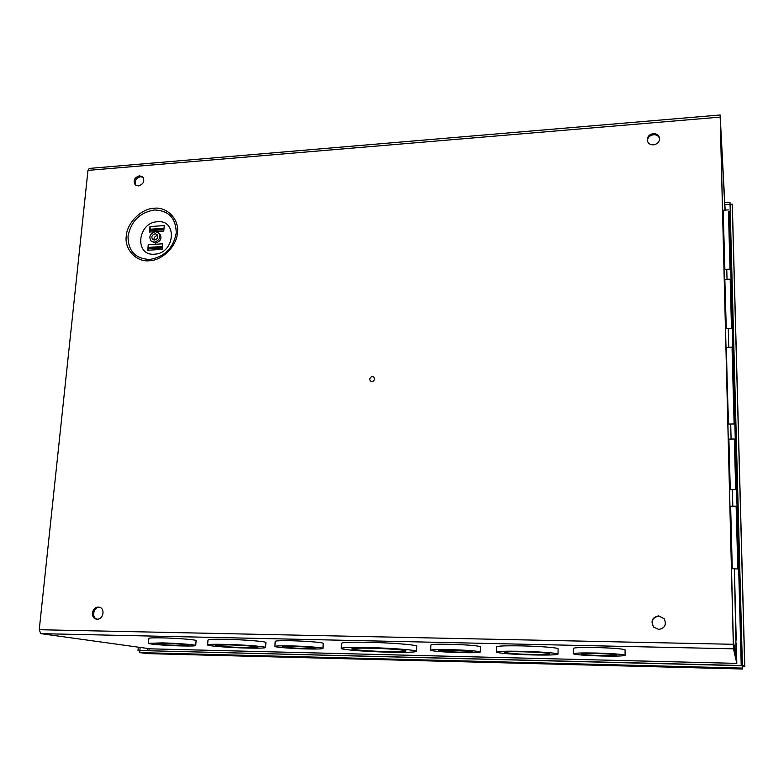 <?xml version="1.0" encoding="UTF-8"?>
<svg xmlns="http://www.w3.org/2000/svg" width="784" height="784" viewBox="0 0 784 784"><rect width="100%" height="100%" fill="white"/><g stroke="black" fill="none" stroke-linecap="round" stroke-linejoin="round"><path stroke-width="1.18" d="M147.363 653.601L139.689 652.611L742.35 668.095L742.281 665.724L744.682 665.783L744.8 666.733L742.428 666.684L742.497 669.007L147.49 653.611M732.501 211.023L744.8 666.733L732.501 211.014L732.236 204.154L730.051 204.301L730.002 202.321L730.08 204.301M730.061 204.477L724.867 204.644M724.769 202.674L730.002 202.321M139.856 650.73L138.013 650.485L138.298 647.182M138.013 650.485L139.895 650.534L140.14 647.437M139.689 652.611L139.875 650.534L742.281 665.724L742.428 666.674L730.051 204.301M742.35 668.095L742.497 669.007L147.431 653.611M744.682 665.783L732.236 204.154M730.237 211.445L729.296 212.621L730.237 211.455M149.185 648.691L148.862 650.759L741.213 665.528L729.296 212.621L728.483 212.68M732.07 348.792L734.098 423.958L732.07 348.792M731.933 347.204L726.66 347.41C726.043 343.823 727.944 415.099 728.679 423.056L728.816 424.075M734.363 439.608L735.696 489.618L734.363 439.608M734.294 439.011L728.885 439.118L730.276 489.667M736.156 506.67L737.813 568.978L736.156 506.67M736.098 506.229L730.639 506.268L732.266 568.714L737.813 568.978M730.208 280.584L731.501 328.251L730.208 280.584M730.1 279.173L724.847 279.447L726.268 328.467M728.454 212.17L730.022 269.128L728.454 212.17M728.297 209.906L723.142 210.249L724.886 269.402M732.344 359.023L733.804 413.227L732.344 359.023M734.569 447.566L735.48 481.415L734.569 447.566M736.372 514.804L737.587 560.629L736.372 514.804M730.394 288.051L731.276 320.323L730.394 288.051M728.65 219.402L729.796 261.327L728.65 219.402M736.225 640.107L734.402 568.959L736.225 658.687M733.265 641.341L733.285 642.135M736.646 656.963L733.265 641.39M154.105 208.26C166.884 206.476 179.369 219.324 177.439 232.593C177.125 245.735 162.072 260.778 149.293 260.739C136.357 262.356 124.215 249.185 126.283 236.102C126.773 223.126 141.473 208.407 154.105 208.26M143.109 177.331L140.454 176.714C135.661 178.262 134.133 181.133 135.867 185.347M139.444 175.802L142.659 176.831C145.001 181.075 143.609 184.113 138.474 185.935L135.299 184.936C132.908 180.692 134.289 177.654 139.444 175.802M99.705 607.365L99.49 607.355C93.443 606.943 91.209 617.674 97.049 619.154M98.314 607.13L99.156 607.218C105.419 608.139 103.527 619.585 97.167 619.164L96.412 619.086C90.072 618.253 91.924 606.718 98.314 607.13M664.156 618.703L658.805 616.087C652.317 617.616 650.671 621.359 653.856 627.318L653.66 627.102C650.455 621.134 652.112 617.38 658.619 615.852L664.146 618.694C666.772 624.554 664.979 628.131 658.766 629.444L653.66 627.102M659.618 138.562C658.678 135.936 656.649 134.662 653.533 134.73C649.642 135.426 647.604 137.543 647.417 141.1M653.346 133.623C656.747 133.594 658.825 135.054 659.569 138.013C659.638 141.786 657.609 144.06 653.474 144.844C650.122 144.873 648.064 143.443 647.29 140.552C647.153 136.749 649.172 134.436 653.346 133.623M154.526 254.173C174.901 253.604 177.821 219.451 157.466 221.754C137.386 222.382 134.152 256.182 154.526 254.173M389.089 652.18C366.843 651.68 341.363 649.73 341.265 648.456C341.795 647.525 350.762 647.221 368.147 647.555C391.187 648.054 416.902 650.083 416.529 651.298C415.608 652.249 406.465 652.543 389.089 652.18M341.275 648.348L341.52 643.35C342.049 642.341 351.007 641.988 368.372 642.302C391.392 642.772 417.088 644.869 416.706 646.183L416.706 646.281M460.845 652.621C443.499 652.092 433.444 651.298 430.661 650.269C431.21 649.603 437.609 649.387 449.869 649.622C467.558 650.171 477.701 650.965 480.308 651.994C479.573 652.66 473.085 652.876 460.845 652.621M430.661 650.201L430.828 645.026C431.376 644.321 437.776 644.066 450.026 644.281C467.685 644.83 477.819 645.644 480.425 646.741L480.425 646.8M532.199 654.924C511.423 654.287 499.506 653.366 496.448 652.141C497.301 651.288 505.788 651.004 521.909 651.308C540.029 651.71 558.375 653.15 558.041 654.111C556.856 654.973 548.241 655.248 532.199 654.924M496.448 652.072L496.546 646.849C497.409 645.928 505.886 645.614 521.987 645.889C540.088 646.261 558.414 647.76 558.09 648.789L558.081 648.838M602.014 656.012C585.148 655.502 575.593 654.758 573.359 653.778C574.29 653.023 581.895 652.778 596.173 653.043C613.372 653.562 623.015 654.307 625.093 655.287C623.907 656.051 616.214 656.286 602.014 656.012M573.359 653.738L573.388 648.388C574.319 647.584 581.914 647.3 596.173 647.535C613.362 648.045 622.986 648.819 625.073 649.867L625.093 655.287M182.064 645.947C167.707 645.634 148.558 644.174 148.45 643.35L161.916 642.89C176.625 643.203 195.863 644.703 195.735 645.487C195.569 645.987 191.002 646.134 182.064 645.947M148.45 643.262L148.862 638.421C148.94 637.892 153.419 637.715 162.327 637.882C177.027 638.176 196.245 639.724 196.108 640.577L196.108 640.665M247.509 648.064C229.996 647.682 207.75 645.987 207.623 644.987C207.789 644.34 213.718 644.144 225.4 644.379C243.412 644.762 265.805 646.516 265.6 647.476C265.257 648.123 259.23 648.319 247.509 648.064M207.633 644.879L207.995 639.999C208.162 639.313 214.081 639.078 225.753 639.293C243.755 639.656 266.129 641.469 265.913 642.508L265.903 642.606M306.916 648.936C292.442 648.613 274.939 647.27 274.89 646.447C275.135 645.879 280.407 645.702 290.717 645.898C305.525 646.222 323.126 647.604 322.969 648.407C322.587 648.976 317.236 649.152 306.916 648.936M274.89 646.359L275.204 641.371C275.449 640.763 280.721 640.557 291.021 640.744C305.819 641.047 323.39 642.478 323.233 643.341L323.224 643.419M154.34 242.168L151.243 241.227C148.558 236.817 149.911 233.642 155.291 231.701L158.446 232.681C161.073 237.091 159.701 240.257 154.34 242.168M158.446 232.681L159.632 233.671C162.249 238.081 160.887 241.237 155.526 243.148L151.243 241.227M386.296 651.563C398.821 651.827 405.397 651.612 406.014 650.926C406.239 650.044 387.727 648.593 371.214 648.231C358.69 647.996 352.212 648.211 351.791 648.878C351.82 649.799 370.195 651.2 386.296 651.563M459.12 652.151L472.262 651.729C470.478 651.034 463.628 650.495 451.702 650.122L438.677 650.553C440.539 651.259 447.36 651.788 459.12 652.151M530.886 654.464C542.695 654.699 549.016 654.503 549.849 653.866C547.751 652.974 538.912 652.288 523.32 651.808C511.482 651.582 505.229 651.788 504.563 652.415C506.797 653.317 515.568 653.993 530.886 654.464M601.093 655.542C610.707 655.728 615.91 655.571 616.685 655.052C615.254 654.395 608.747 653.885 597.143 653.542C587.5 653.356 582.345 653.523 581.689 654.032C583.178 654.699 589.656 655.199 601.093 655.542M178.899 645.467L188.121 645.154C185.494 644.409 177.87 643.821 165.267 643.399L156.134 643.713C158.868 644.468 166.463 645.056 178.899 645.467M244.686 647.594L257.956 647.163C258.083 646.447 241.629 645.163 228.428 644.879L215.335 645.33C215.394 646.065 231.77 647.31 244.686 647.594M304.368 648.456L315.207 648.103C312.973 647.368 305.711 646.81 293.412 646.408L282.691 646.771C285.004 647.506 292.236 648.064 304.368 648.456M154.056 240.061C153.791 237.67 154.86 236.18 157.28 235.612L157.78 235.621M155.105 233.799L156.986 234.387C158.564 237.023 157.741 238.914 154.536 240.061L152.674 239.492C151.067 236.856 151.88 234.955 155.105 233.799M725.102 210.122L720.222 118.257L733.344 644.487L736.754 661.039L736.313 643.066L736.813 663.382L733.461 648.819L733.305 644.301L720.133 114.993L89.219 168.423L87.975 170.383L39.239 629.728L40.768 633.648L150.332 648.838M720.133 114.993L725.161 210.112M150.263 648.838L736.813 663.382L150.195 648.838M150.234 230.643L163.885 229.692L150.234 230.643L149.421 232.064L149.93 226.586L150.685 230.614M164.238 225.733L163.778 230.917M162.611 243.951L162.141 249.185M148.578 248.822L162.259 247.93L148.578 248.822L147.745 250.272L148.254 244.755L149.019 248.793M150.724 229.575L150.626 230.614M148.254 244.755L162.621 243.804M149.058 247.734L148.96 248.802M164.248 225.576L149.93 226.586M150.783 229.643L163.974 228.732M149.107 247.803L162.347 246.94M374.84 378.995C372.9 382.523 371.116 382.582 369.489 379.182C371.43 375.663 373.213 375.605 374.84 378.995M730.237 211.161L728.414 211.278M147.794 648.505L147.608 650.73M733.334 641.39L720.408 123.235L725.014 210.122L720.398 123.147M726.768 269.304L727.023 279.339L726.768 269.304M728.267 328.378L728.757 347.332L728.277 328.378M730.708 424.036L731.09 439.069L730.708 424.036M732.383 489.647L732.805 506.258L732.383 489.647M154.262 209.985C168.638 210.445 175.969 218.099 176.253 232.936C173.372 248.087 164.532 256.927 149.734 259.465C135.318 258.759 128.086 251.017 128.027 236.249C130.957 221.353 139.699 212.601 154.262 209.985M39.239 629.728L733.305 644.301M720.163 117.12L87.975 170.383M40.768 633.648L733.461 648.819M163.758 231.064L149.421 232.064M162.131 249.332L147.745 250.272M150.479 229.212L164.013 228.271M148.813 247.381L162.386 246.49M734.098 423.958L728.797 424.075M735.696 489.618L730.267 489.667M731.501 328.251L726.249 328.467M730.022 269.128L724.867 269.402M416.529 651.298L416.706 646.183M480.308 651.994L480.425 646.741M558.041 654.111L558.09 648.789M195.735 645.487L196.108 640.577M265.6 647.476L265.913 642.508M322.969 648.407L323.233 643.341"/></g></svg>
